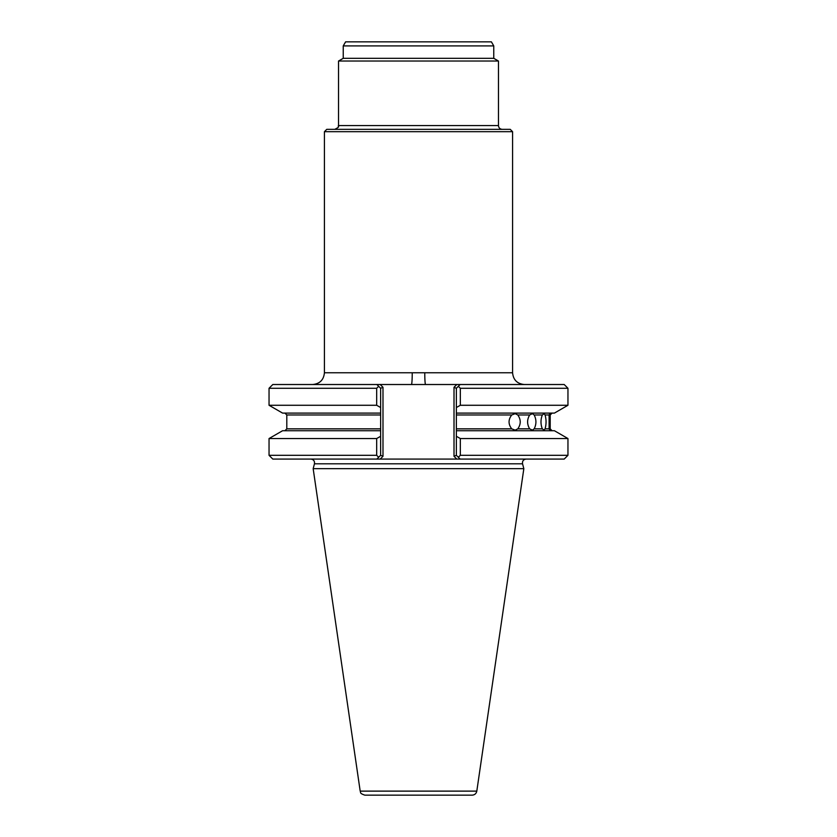 <?xml version="1.0" encoding="UTF-8"?>
<svg xmlns="http://www.w3.org/2000/svg" width="837" height="837" viewBox="0 0 837 837"><rect width="100%" height="100%" fill="white"/><g stroke="black" fill="none" stroke-linecap="round" stroke-linejoin="round"><path stroke-width="1.26" d="M472.152 795.15L364.848 795.15C358.811 793.162 361.145 792.231 360.192 791.122L313.164 468.657L523.836 468.657L476.808 791.122C476.253 793.612 474.705 794.962 472.152 795.15M526.17 459.074C523.418 459.461 522.204 461.041 522.539 463.803L523.836 468.657M456.364 413.091L456.364 388.274L454.01 387.301L456.803 384.518L460.13 384.518L458.341 386.307L460.13 384.518L456.803 384.518L564.201 384.518L567.957 388.274L567.957 405.275L554.429 413.091L456.364 413.091L456.364 430.731L554.429 430.731L567.957 438.546L567.957 455.307L564.201 459.074L272.799 459.074L269.043 455.307L376.681 455.307L378.659 457.274L380.636 455.307L380.636 430.731L282.571 430.731L269.043 438.546L269.043 455.307M567.957 438.546L460.319 438.546L460.319 455.307L458.341 457.274L460.13 459.074L456.364 455.307L456.364 430.731M376.87 384.518L380.636 388.274L380.636 413.091L282.571 413.091L269.043 405.275L376.681 405.275L376.681 388.274L378.659 386.307L376.87 384.518L380.197 384.518L272.799 384.518L269.043 388.274L269.043 405.275M380.636 430.731L380.636 413.091M378.659 457.274L376.87 459.074L378.659 457.274M380.636 436.286L376.681 438.546L376.681 455.307M460.319 438.546L456.364 436.286M511.742 414.974C508.174 419.599 508.174 424.223 511.742 428.847L515.194 430.145L517.789 428.847C521.032 424.223 521.032 419.599 517.789 414.974L515.194 413.677L511.742 414.974L456.364 414.974M529.664 414.974C526.933 419.599 526.933 424.223 529.664 428.847L532.426 430.145L534.163 428.847C536.507 424.223 536.507 419.599 534.163 414.974L532.426 413.677L529.664 414.974L517.789 414.974M542.313 414.974C540.556 419.599 540.556 424.223 542.313 428.847L544.249 430.145L545.054 428.847C546.383 424.223 546.383 419.599 545.054 414.974L544.249 413.677L542.313 414.974L534.163 414.974M545.054 414.974L549.103 414.974C550.035 413.248 550.317 413.248 549.951 414.974C550.317 413.248 550.035 413.248 549.103 414.974L549.103 428.847C550.035 430.574 550.317 430.574 549.951 428.847C550.317 430.574 550.035 430.574 549.103 428.847L545.054 428.847M550.202 428.847L550.202 414.974L550.202 428.847L552.085 430.731M456.803 384.518L380.197 384.518L382.99 387.301L382.99 456.28L380.636 455.307M567.957 388.274L460.319 388.274L458.341 386.307L456.364 388.274M380.636 407.535L376.681 405.275M460.319 388.274L460.319 405.275L456.364 407.535M456.364 455.307L454.01 456.28L456.803 459.074M380.636 388.274L382.99 387.301L382.99 456.28L380.197 459.074M567.957 455.307L460.319 455.307M376.681 438.546L269.043 438.546M567.957 405.275L460.319 405.275M376.681 388.274L269.043 388.274M343.243 58.318L493.757 58.318L493.757 45.92L491.403 41.85L345.597 41.85L343.243 45.92L343.243 58.318L338.535 61.028L338.535 125.571C337.217 126.743 341.329 126.031 334.779 129.337M493.757 58.318L498.465 61.028L338.535 61.028M498.465 61.028L498.465 125.571L338.535 125.571M502.221 129.337C499.94 129.118 498.685 127.862 498.465 125.571M324.421 131.691L512.579 131.691L510.225 129.337L326.775 129.337L324.421 131.691L324.421 372.758L412.233 372.758A11.76 0.785 -90 0 1 411.448 384.518M512.579 131.691L512.579 372.758C513.269 379.893 517.193 383.817 524.339 384.518M425.552 384.518A11.76 0.785 90 0 1 424.767 372.758L512.579 372.758M476.808 791.122L360.192 791.122M522.539 463.803L314.461 463.803L313.164 468.657M456.364 428.847L511.742 428.847M517.789 428.847L529.664 428.847M534.163 428.847L542.313 428.847M380.636 414.974L286.798 414.974L286.798 428.847L380.636 428.847M454.01 387.301L454.01 456.28M493.757 45.92L343.243 45.92M412.233 372.758L424.767 372.758M314.461 463.803C314.796 461.041 313.582 459.461 310.83 459.074M286.798 428.847L284.915 430.731M286.798 414.974L284.915 413.091M550.202 414.974L552.085 413.091M324.421 372.758C323.731 379.893 319.807 383.817 312.661 384.518"/></g></svg>
